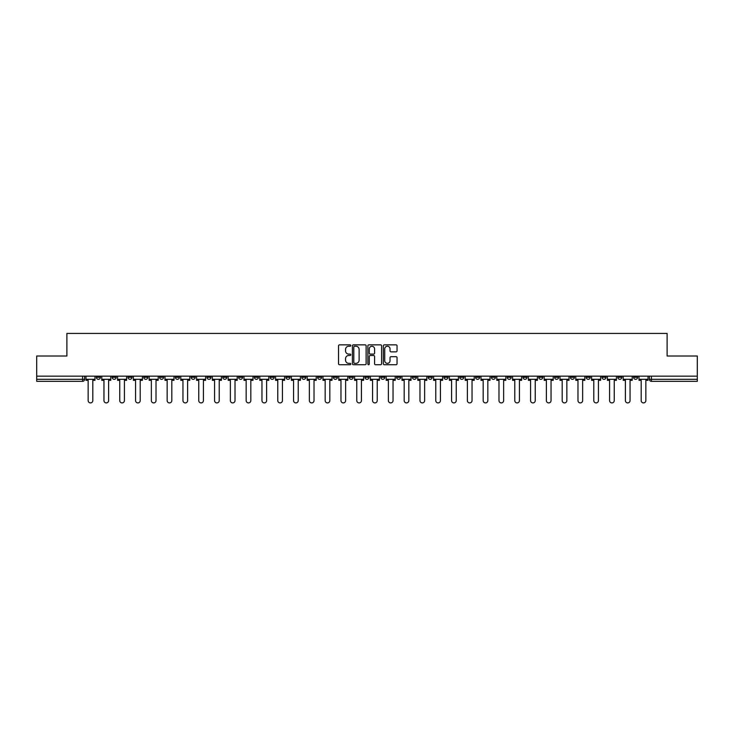 <?xml version="1.0" encoding="UTF-8"?>
<svg xmlns="http://www.w3.org/2000/svg" width="734" height="734" viewBox="0 0 734 734"><rect width="100%" height="100%" fill="white"/><g stroke="black" fill="none" stroke-linecap="round" stroke-linejoin="round"><path stroke-width="1.1" d="M350.797 345.549A0.697 0.697 0 0 0 350.1 344.852L339.539 344.852A0.991 0.991 0 0 0 338.539 345.842L338.539 363.743A0.991 0.991 0 0 0 339.539 364.734L350.1 364.734A0.697 0.697 0 0 0 350.797 364.036A0.697 0.697 0 0 0 350.1 363.348L348.733 363.348A3.184 3.184 0 0 1 345.549 360.165L345.549 358.669A3.184 3.184 0 0 1 348.733 355.495L350.1 355.495A0.697 0.697 0 0 0 350.797 354.797A0.697 0.697 0 0 0 350.1 354.1L348.733 354.1A3.184 3.184 0 0 1 345.549 350.916L345.549 349.43A3.184 3.184 0 0 1 348.733 346.246L350.1 346.246A0.697 0.697 0 0 0 350.797 345.549M617.789 376.166L617.789 377.285L621.845 377.285A2.028 2.028 0 0 1 619.817 379.304A2.028 2.028 0 0 1 617.789 377.285L617.789 376.166M522.984 376.166L522.984 377.285L527.04 377.285A2.028 2.028 0 0 1 525.012 379.304A2.028 2.028 0 0 1 522.984 377.285L522.984 376.166M507.185 376.166L507.185 377.285L511.231 377.285A2.028 2.028 0 0 1 509.212 379.304A2.028 2.028 0 0 1 507.185 377.285L507.185 376.166M412.38 376.166L412.38 377.285L416.426 377.285A2.028 2.028 0 0 1 414.407 379.304A2.028 2.028 0 0 1 412.38 377.285L412.38 376.166M396.58 376.166L396.58 377.285L400.626 377.285A2.028 2.028 0 0 1 398.599 379.304A2.028 2.028 0 0 1 396.58 377.285L396.58 376.166M380.772 376.166L380.772 377.285L384.827 377.285A2.028 2.028 0 0 1 382.799 379.304A2.028 2.028 0 0 1 380.772 377.285L380.772 376.166M349.173 376.166L349.173 377.285L353.228 377.285A2.028 2.028 0 0 1 351.201 379.304A2.028 2.028 0 0 1 349.173 377.285L349.173 376.166M317.574 377.285L317.574 376.166L317.574 377.285A2.028 2.028 0 0 0 319.593 379.304A2.028 2.028 0 0 1 317.574 377.285L321.62 377.285A2.028 2.028 0 0 1 319.593 379.304A2.028 2.028 0 0 0 321.62 377.285L321.62 376.166L321.62 377.285M301.775 377.285L301.775 376.166L301.775 377.285A2.028 2.028 0 0 0 303.793 379.304A2.028 2.028 0 0 1 301.775 377.285L305.821 377.285A2.028 2.028 0 0 1 303.793 379.304M285.966 377.285L285.966 376.166L285.966 377.285A2.028 2.028 0 0 0 287.994 379.304A2.028 2.028 0 0 1 285.966 377.285L290.022 377.285A2.028 2.028 0 0 1 287.994 379.304A2.028 2.028 0 0 0 290.022 377.285L290.022 376.166L290.022 377.285M270.167 376.166L270.167 377.285L274.222 377.285A2.028 2.028 0 0 1 272.195 379.304A2.028 2.028 0 0 1 270.167 377.285L270.167 376.166M254.368 376.166L254.368 377.285L258.423 377.285A2.028 2.028 0 0 1 256.395 379.304A2.028 2.028 0 0 1 254.368 377.285L254.368 376.166M238.568 376.166L238.568 377.285L242.615 377.285A2.028 2.028 0 0 1 240.596 379.304A2.028 2.028 0 0 1 238.568 377.285L238.568 376.166M222.769 377.285L222.769 376.166L222.769 377.285A2.028 2.028 0 0 0 224.787 379.304A2.028 2.028 0 0 1 222.769 377.285L226.815 377.285A2.028 2.028 0 0 1 224.787 379.304M191.161 377.285L191.161 376.166L191.161 377.285A2.028 2.028 0 0 0 193.189 379.304A2.028 2.028 0 0 1 191.161 377.285L195.216 377.285A2.028 2.028 0 0 1 193.189 379.304A2.028 2.028 0 0 0 195.216 377.285L195.216 376.166L195.216 377.285M175.362 377.285L175.362 376.166L175.362 377.285A2.028 2.028 0 0 0 177.389 379.304A2.028 2.028 0 0 1 175.362 377.285L179.417 377.285A2.028 2.028 0 0 1 177.389 379.304A2.028 2.028 0 0 0 179.417 377.285L179.417 376.166L179.417 377.285M159.562 377.285L159.562 376.166L159.562 377.285A2.028 2.028 0 0 0 161.59 379.304A2.028 2.028 0 0 1 159.562 377.285L163.618 377.285A2.028 2.028 0 0 1 161.59 379.304A2.028 2.028 0 0 0 163.618 377.285L163.618 376.166L163.618 377.285M143.763 377.285L143.763 376.166L143.763 377.285A2.028 2.028 0 0 0 145.791 379.304A2.028 2.028 0 0 1 143.763 377.285L147.809 377.285A2.028 2.028 0 0 1 145.791 379.304M127.964 377.285L127.964 376.166L127.964 377.285A2.028 2.028 0 0 0 129.982 379.304A2.028 2.028 0 0 1 127.964 377.285L132.01 377.285A2.028 2.028 0 0 1 129.982 379.304A2.028 2.028 0 0 0 132.01 377.285L132.01 376.166L132.01 377.285M112.155 377.285L112.155 376.166L112.155 377.285A2.028 2.028 0 0 0 114.183 379.304A2.028 2.028 0 0 1 112.155 377.285L116.211 377.285A2.028 2.028 0 0 1 114.183 379.304A2.028 2.028 0 0 0 116.211 377.285L116.211 376.166L116.211 377.285M396.057 351.861A0.991 0.991 0 0 0 397.048 350.87L397.048 345.842A0.991 0.991 0 0 0 396.057 344.852L384.322 344.852A0.991 0.991 0 0 0 383.332 345.842L383.332 363.743A0.991 0.991 0 0 0 384.322 364.734L396.057 364.734A0.991 0.991 0 0 0 397.048 363.743L397.048 357.678A0.991 0.991 0 0 0 396.057 356.687L391.038 356.687A0.991 0.991 0 0 0 390.038 357.678L390.038 360.688A2.661 2.661 0 0 1 387.378 363.348A2.661 2.661 0 0 1 384.726 360.688L384.726 348.907A2.661 2.661 0 0 1 387.378 346.246A2.661 2.661 0 0 1 390.038 348.907L390.038 350.87A0.991 0.991 0 0 0 391.038 351.861L396.057 351.861M36.7 376.166L36.7 356.008L66.886 356.008L66.886 333.419L667.114 333.419L667.114 356.008L697.3 356.008L697.3 376.166L36.7 376.166L36.7 379.304L84.612 379.304L84.612 376.166L84.612 379.304A2.028 2.028 0 0 1 82.584 381.331L36.7 381.331L36.7 379.304M366.128 345.842A0.991 0.991 0 0 0 365.137 344.852L353.403 344.852A0.991 0.991 0 0 0 352.412 345.842L352.412 363.743A0.991 0.991 0 0 0 353.403 364.734L365.137 364.734A0.991 0.991 0 0 0 366.128 363.743L366.128 345.842M368.863 344.852L380.597 344.852A0.991 0.991 0 0 1 381.588 345.842L381.588 363.743A0.991 0.991 0 0 1 380.597 364.734L375.579 364.734A0.991 0.991 0 0 1 374.579 363.743L374.579 356.485A0.991 0.991 0 0 0 373.588 355.495L370.257 355.495A0.991 0.991 0 0 0 369.266 356.485L369.266 364.036A0.697 0.697 0 0 1 368.569 364.734A0.697 0.697 0 0 1 367.872 364.036L367.872 345.842A0.991 0.991 0 0 1 368.863 344.852M649.388 376.166L649.388 379.304L697.3 379.304L697.3 381.331L651.416 381.331A2.028 2.028 0 0 1 649.388 379.304A2.028 2.028 0 0 0 651.416 381.331L651.416 376.166M697.3 376.166L697.3 379.304M637.644 376.166L637.644 377.285A2.028 2.028 0 0 1 635.616 379.304A2.028 2.028 0 0 1 633.589 377.285L637.644 377.285M633.589 376.166L633.589 377.285M621.845 376.166L621.845 377.285A2.028 2.028 0 0 1 619.817 379.304M606.036 376.166L606.036 377.285A2.028 2.028 0 0 1 604.018 379.304A2.028 2.028 0 0 1 601.99 377.285L606.036 377.285M601.99 376.166L601.99 377.285M590.237 376.166L590.237 377.285A2.028 2.028 0 0 1 588.209 379.304A2.028 2.028 0 0 1 586.191 377.285L590.237 377.285M586.191 376.166L586.191 377.285M574.438 376.166L574.438 377.285A2.028 2.028 0 0 1 572.41 379.304A2.028 2.028 0 0 1 570.382 377.285A2.028 2.028 0 0 0 572.41 379.304M570.382 376.166L570.382 377.285L574.438 377.285M558.638 376.166L558.638 377.285A2.028 2.028 0 0 1 556.611 379.304A2.028 2.028 0 0 1 554.583 377.285L558.638 377.285M554.583 376.166L554.583 377.285M542.839 376.166L542.839 377.285A2.028 2.028 0 0 1 540.811 379.304A2.028 2.028 0 0 1 538.784 377.285L542.839 377.285M538.784 376.166L538.784 377.285M527.04 376.166L527.04 377.285M511.231 376.166L511.231 377.285L511.231 376.166M495.432 376.166L495.432 377.285A2.028 2.028 0 0 1 493.404 379.304A2.028 2.028 0 0 1 491.385 377.285L495.432 377.285M491.385 376.166L491.385 377.285M479.632 376.166L479.632 377.285A2.028 2.028 0 0 1 477.605 379.304A2.028 2.028 0 0 1 475.577 377.285L479.632 377.285M475.577 376.166L475.577 377.285M463.833 376.166L463.833 377.285A2.028 2.028 0 0 1 461.805 379.304A2.028 2.028 0 0 1 459.778 377.285L463.833 377.285M459.778 376.166L459.778 377.285M448.034 376.166L448.034 377.285A2.028 2.028 0 0 1 446.006 379.304A2.028 2.028 0 0 1 443.978 377.285L448.034 377.285M443.978 376.166L443.978 377.285M432.225 376.166L432.225 377.285A2.028 2.028 0 0 1 430.207 379.304A2.028 2.028 0 0 1 428.179 377.285L432.225 377.285M428.179 376.166L428.179 377.285M416.426 376.166L416.426 377.285A2.028 2.028 0 0 1 414.407 379.304M400.626 376.166L400.626 377.285M384.827 377.285L384.827 376.166L384.827 377.285A2.028 2.028 0 0 1 382.799 379.304M369.028 376.166L369.028 377.285A2.028 2.028 0 0 1 367 379.304A2.028 2.028 0 0 1 364.972 377.285A2.028 2.028 0 0 0 367 379.304A2.028 2.028 0 0 0 369.028 377.285L364.972 377.285L364.972 376.166M353.228 377.285L353.228 376.166L353.228 377.285A2.028 2.028 0 0 1 351.201 379.304M337.42 376.166L337.42 377.285A2.028 2.028 0 0 1 335.401 379.304A2.028 2.028 0 0 1 333.374 377.285A2.028 2.028 0 0 0 335.401 379.304M333.374 376.166L333.374 377.285L337.42 377.285M305.821 376.166L305.821 377.285L305.821 376.166M274.222 377.285L274.222 376.166L274.222 377.285A2.028 2.028 0 0 1 272.195 379.304M258.423 377.285L258.423 376.166L258.423 377.285A2.028 2.028 0 0 1 256.395 379.304M242.615 377.285L242.615 376.166L242.615 377.285A2.028 2.028 0 0 1 240.596 379.304M226.815 376.166L226.815 377.285L226.815 376.166M211.016 377.285L211.016 376.166L211.016 377.285A2.028 2.028 0 0 1 208.988 379.304A2.028 2.028 0 0 1 206.96 377.285L211.016 377.285A2.028 2.028 0 0 1 208.988 379.304M206.96 376.166L206.96 377.285M147.809 376.166L147.809 377.285L147.809 376.166M100.411 376.166L100.411 377.285A2.028 2.028 0 0 1 98.384 379.304A2.028 2.028 0 0 1 96.356 377.285A2.028 2.028 0 0 0 98.384 379.304A2.028 2.028 0 0 0 100.411 377.285L100.411 376.166M96.356 376.166L96.356 377.285L100.411 377.285M82.584 376.166L82.584 381.331A2.028 2.028 0 0 0 84.612 379.304M354.494 346.246A0.697 0.697 0 0 0 353.806 346.943L353.806 362.651A0.697 0.697 0 0 0 354.494 363.348L355.935 363.348A3.184 3.184 0 0 0 359.119 360.165L359.119 349.43A3.184 3.184 0 0 0 355.935 346.246L354.494 346.246M374.579 348.953A2.661 2.661 0 0 0 371.918 346.292A2.661 2.661 0 0 0 369.266 348.953L369.266 353.109A0.991 0.991 0 0 0 370.257 354.1L373.588 354.1A0.991 0.991 0 0 0 374.579 353.109L374.579 348.953M85.979 379.304L85.979 380.322L88.153 380.322L88.153 400.581A2.33 2.33 149.7 0 0 90.484 402.911A2.33 2.33 149.7 0 0 92.814 400.581L92.814 380.322L94.989 380.322L94.989 379.304L85.979 379.304L85.979 376.166M94.989 379.304L94.989 376.166M101.778 379.304L101.778 380.322L103.953 380.322L103.953 400.581A2.33 2.33 149.7 0 0 106.283 402.911A2.33 2.33 149.7 0 0 108.614 400.581L108.614 380.322L110.788 380.322L110.788 379.304L101.778 379.304L101.778 376.166M110.788 379.304L110.788 376.166M117.578 379.304L117.578 380.322L119.752 380.322L119.752 400.581A2.33 2.33 149.7 0 0 122.083 402.911A2.33 2.33 149.7 0 0 124.413 400.581L124.413 380.322L126.597 380.322L126.597 379.304L117.578 379.304L117.578 376.166M126.597 379.304L126.597 376.166M133.377 379.304L133.377 380.322L135.561 380.322L135.561 400.581A2.33 2.33 149.7 0 0 137.891 402.911A2.33 2.33 149.7 0 0 140.212 400.581L140.212 380.322L142.396 380.322L142.396 379.304L133.377 379.304L133.377 376.166M142.396 379.304L142.396 376.166M149.176 379.304L149.176 380.322L151.36 380.322L151.36 400.581A2.33 2.33 149.7 0 0 153.69 402.911A2.33 2.33 149.7 0 0 156.021 400.581L156.021 380.322L158.195 380.322L158.195 379.304L149.176 379.304L149.176 376.166M158.195 379.304L158.195 376.166M164.985 379.304L164.985 380.322L167.159 380.322L167.159 400.581A2.33 2.33 149.7 0 0 169.49 402.911A2.33 2.33 149.7 0 0 171.82 400.581L171.82 380.322L173.995 380.322L173.995 379.304L164.985 379.304L164.985 376.166M173.995 379.304L173.995 376.166M180.784 379.304L180.784 380.322L182.959 380.322L182.959 400.581A2.33 2.33 149.7 0 0 185.289 402.911A2.33 2.33 149.7 0 0 187.62 400.581L187.62 380.322L189.794 380.322L189.794 379.304L180.784 379.304L180.784 376.166M189.794 379.304L189.794 376.166M196.584 379.304L196.584 380.322L198.758 380.322L198.758 400.581A2.33 2.33 149.7 0 0 201.088 402.911A2.33 2.33 149.7 0 0 203.419 400.581L203.419 380.322L205.593 380.322L205.593 379.304L196.584 379.304L196.584 376.166M205.593 379.304L205.593 376.166M212.383 379.304L212.383 380.322L214.557 380.322L214.557 400.581A2.33 2.33 149.7 0 0 216.888 402.911A2.33 2.33 149.7 0 0 219.218 400.581L219.218 380.322L221.402 380.322L221.402 379.304L212.383 379.304L212.383 376.166M221.402 379.304L221.402 376.166M228.182 379.304L228.182 380.322L230.366 380.322L230.366 400.581A2.33 2.33 149.7 0 0 232.696 402.911A2.33 2.33 149.7 0 0 235.018 400.581L235.018 380.322L237.201 380.322L237.201 379.304L228.182 379.304L228.182 376.166M237.201 379.304L237.201 376.166M243.982 379.304L243.982 380.322L246.165 380.322L246.165 400.581A2.33 2.33 149.7 0 0 248.496 402.911A2.33 2.33 149.7 0 0 250.826 400.581L250.826 380.322L253.001 380.322L253.001 379.304L243.982 379.304L243.982 376.166M253.001 379.304L253.001 376.166M259.79 379.304L259.79 380.322L261.965 380.322L261.965 400.581A2.33 2.33 149.7 0 0 264.295 402.911A2.33 2.33 149.7 0 0 266.625 400.581L266.625 380.322L268.8 380.322L268.8 379.304L259.79 379.304L259.79 376.166M268.8 379.304L268.8 376.166M275.589 379.304L275.589 380.322L277.764 380.322L277.764 400.581A2.33 2.33 149.7 0 0 280.094 402.911A2.33 2.33 149.7 0 0 282.425 400.581L282.425 380.322L284.599 380.322L284.599 379.304L275.589 379.304L275.589 376.166M284.599 379.304L284.599 376.166M291.389 379.304L291.389 380.322L293.563 380.322L293.563 400.581A2.33 2.33 149.7 0 0 295.894 402.911A2.33 2.33 149.7 0 0 298.224 400.581L298.224 380.322L300.399 380.322L300.399 379.304L291.389 379.304L291.389 376.166M300.399 379.304L300.399 376.166M307.188 379.304L307.188 380.322L309.363 380.322L309.363 400.581A2.33 2.33 149.7 0 0 311.693 402.911A2.33 2.33 149.7 0 0 314.024 400.581L314.024 380.322L316.207 380.322L316.207 379.304L307.188 379.304L307.188 376.166M316.207 379.304L316.207 376.166M322.988 379.304L322.988 380.322L325.171 380.322L325.171 400.581A2.33 2.33 149.7 0 0 327.502 402.911A2.33 2.33 149.7 0 0 329.823 400.581L329.823 380.322L332.007 380.322L332.007 379.304L322.988 379.304L322.988 376.166M332.007 379.304L332.007 376.166M338.787 379.304L338.787 380.322L340.971 380.322L340.971 400.581A2.33 2.33 149.7 0 0 343.301 402.911A2.33 2.33 149.7 0 0 345.631 400.581L345.631 380.322L347.806 380.322L347.806 379.304L338.787 379.304L338.787 376.166M347.806 379.304L347.806 376.166M354.595 379.304L354.595 380.322L356.77 380.322L356.77 400.581A2.33 2.33 149.7 0 0 359.1 402.911A2.33 2.33 149.7 0 0 361.431 400.581L361.431 380.322L363.605 380.322L363.605 379.304L354.595 379.304L354.595 376.166M363.605 379.304L363.605 376.166M370.395 379.304L370.395 380.322L372.569 380.322L372.569 400.581A2.33 2.33 149.7 0 0 374.9 402.911A2.33 2.33 149.7 0 0 377.23 400.581L377.23 380.322L379.405 380.322L379.405 379.304L370.395 379.304L370.395 376.166M379.405 379.304L379.405 376.166M386.194 379.304L386.194 380.322L388.369 380.322L388.369 400.581A2.33 2.33 149.7 0 0 390.699 402.911A2.33 2.33 149.7 0 0 393.029 400.581L393.029 380.322L395.213 380.322L395.213 379.304L386.194 379.304L386.194 376.166M395.213 379.304L395.213 376.166M401.993 379.304L401.993 380.322L404.177 380.322L404.177 400.581A2.33 2.33 149.7 0 0 406.498 402.911A2.33 2.33 149.7 0 0 408.829 400.581L408.829 380.322L411.012 380.322L411.012 379.304L401.993 379.304L401.993 376.166M411.012 379.304L411.012 376.166M417.793 379.304L417.793 380.322L419.976 380.322L419.976 400.581A2.33 2.33 149.7 0 0 422.307 402.911A2.33 2.33 149.7 0 0 424.637 400.581L424.637 380.322L426.812 380.322L426.812 379.304L417.793 379.304L417.793 376.166M426.812 379.304L426.812 376.166M433.601 379.304L433.601 380.322L435.776 380.322L435.776 400.581A2.33 2.33 149.7 0 0 438.106 402.911A2.33 2.33 149.7 0 0 440.437 400.581L440.437 380.322L442.611 380.322L442.611 379.304L433.601 379.304L433.601 376.166M442.611 379.304L442.611 376.166M449.401 379.304L449.401 380.322L451.575 380.322L451.575 400.581A2.33 2.33 149.7 0 0 453.906 402.911A2.33 2.33 149.7 0 0 456.236 400.581L456.236 380.322L458.411 380.322L458.411 379.304L449.401 379.304L449.401 376.166M458.411 379.304L458.411 376.166M465.2 379.304L465.2 380.322L467.374 380.322L467.374 400.581A2.33 2.33 149.7 0 0 469.705 402.911A2.33 2.33 149.7 0 0 472.035 400.581L472.035 380.322L474.21 380.322L474.21 379.304L465.2 379.304L465.2 376.166M474.21 379.304L474.21 376.166M480.999 379.304L480.999 380.322L483.174 380.322L483.174 400.581A2.33 2.33 149.7 0 0 485.504 402.911A2.33 2.33 149.7 0 0 487.835 400.581L487.835 380.322L490.018 380.322L490.018 379.304L480.999 379.304L480.999 376.166M490.018 379.304L490.018 376.166M496.799 379.304L496.799 380.322L498.982 380.322L498.982 400.581A2.33 2.33 149.7 0 0 501.304 402.911A2.33 2.33 149.7 0 0 503.634 400.581L503.634 380.322L505.818 380.322L505.818 379.304L496.799 379.304L496.799 376.166M505.818 379.304L505.818 376.166M512.598 379.304L512.598 380.322L514.782 380.322L514.782 400.581A2.33 2.33 149.7 0 0 517.112 402.911A2.33 2.33 149.7 0 0 519.443 400.581L519.443 380.322L521.617 380.322L521.617 379.304L512.598 379.304L512.598 376.166M521.617 379.304L521.617 376.166M528.407 379.304L528.407 380.322L530.581 380.322L530.581 400.581A2.33 2.33 149.7 0 0 532.912 402.911A2.33 2.33 149.7 0 0 535.242 400.581L535.242 380.322L537.416 380.322L537.416 379.304L528.407 379.304L528.407 376.166M537.416 379.304L537.416 376.166M544.206 379.304L544.206 380.322L546.38 380.322L546.38 400.581A2.33 2.33 149.7 0 0 548.711 402.911A2.33 2.33 149.7 0 0 551.041 400.581L551.041 380.322L553.216 380.322L553.216 379.304L544.206 379.304L544.206 376.166M553.216 379.304L553.216 376.166M560.005 379.304L560.005 380.322L562.18 380.322L562.18 400.581A2.33 2.33 149.7 0 0 564.51 402.911A2.33 2.33 149.7 0 0 566.841 400.581L566.841 380.322L569.015 380.322L569.015 379.304L560.005 379.304L560.005 376.166M569.015 379.304L569.015 376.166M575.805 379.304L575.805 380.322L577.979 380.322L577.979 400.581A2.33 2.33 149.7 0 0 580.31 402.911A2.33 2.33 149.7 0 0 582.64 400.581L582.64 380.322L584.824 380.322L584.824 379.304L575.805 379.304L575.805 376.166M584.824 379.304L584.824 376.166M591.604 379.304L591.604 380.322L593.788 380.322L593.788 400.581A2.33 2.33 149.7 0 0 596.109 402.911A2.33 2.33 149.7 0 0 598.439 400.581L598.439 380.322L600.623 380.322L600.623 379.304L591.604 379.304L591.604 376.166M600.623 379.304L600.623 376.166M607.403 379.304L607.403 380.322L609.587 380.322L609.587 400.581A2.33 2.33 149.7 0 0 611.917 402.911A2.33 2.33 149.7 0 0 614.248 400.581L614.248 380.322L616.422 380.322L616.422 379.304L607.403 379.304L607.403 376.166M616.422 379.304L616.422 376.166M623.212 379.304L623.212 380.322L625.386 380.322L625.386 400.581A2.33 2.33 149.7 0 0 627.717 402.911A2.33 2.33 149.7 0 0 630.047 400.581L630.047 380.322L632.222 380.322L632.222 379.304L623.212 379.304L623.212 376.166M632.222 379.304L632.222 376.166M639.011 379.304L639.011 380.322L641.186 380.322L641.186 400.581A2.33 2.33 149.7 0 0 643.516 402.911A2.33 2.33 149.7 0 0 645.847 400.581L645.847 380.322L648.021 380.322L648.021 379.304L639.011 379.304L639.011 376.166M648.021 379.304L648.021 376.166"/></g></svg>
